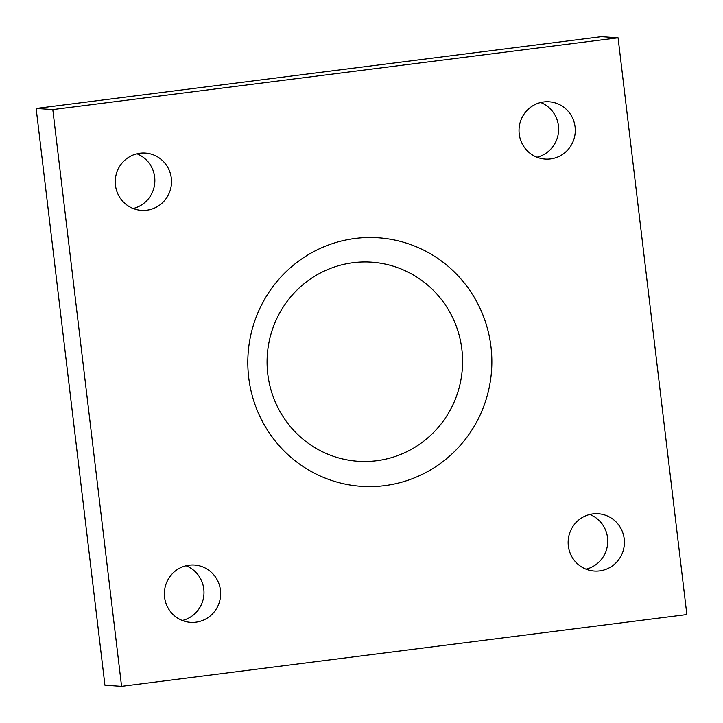<?xml version="1.0" encoding="UTF-8"?>
<svg xmlns="http://www.w3.org/2000/svg" width="723" height="723" viewBox="0 0 723 723"><rect width="100%" height="100%" fill="white"/><g stroke="black" fill="none" stroke-linecap="round" stroke-linejoin="round"><path stroke-width="1.08" d="M376.638 460.741A99.792 97.759 93.9 0 0 442.973 301.545A99.792 97.759 93.9 0 0 274.885 322.892A99.792 97.759 93.9 0 0 376.638 460.741M384.564 485.657A124.555 122.006 -86.1 0 1 257.56 313.592A124.555 122.006 -86.1 0 1 467.365 286.95A124.555 122.006 -86.1 0 1 384.564 485.657M618.075 37.795L601.419 36.656L36.15 108.459L104.925 685.205L121.581 686.344L52.806 109.589L618.075 37.795L686.85 614.541L121.581 686.344M536.963 157.234A28.721 28.134 93.9 0 0 558.563 131.215A28.721 28.134 93.9 0 0 540.677 102.512M586.082 569.2A28.721 28.134 93.9 0 0 607.682 543.181A28.721 28.134 93.9 0 0 589.796 514.478M182.323 620.488A28.721 28.134 93.9 0 0 203.922 594.469A28.721 28.134 93.9 0 0 186.037 565.766M133.204 208.522A28.721 28.134 93.9 0 0 154.794 182.503A28.721 28.134 93.9 0 0 136.918 153.8M543.75 101.943A28.721 28.134 -86.1 0 1 549.091 101.789A28.721 28.134 -86.1 0 1 575.219 132.345A28.721 28.134 -86.1 0 1 545.205 159.096A28.721 28.134 -86.1 0 1 519.024 131.27A28.721 28.134 -86.1 0 1 543.75 101.943M592.878 513.908A28.721 28.134 -86.1 0 1 598.219 513.746A28.721 28.134 -86.1 0 1 624.338 544.311A28.721 28.134 -86.1 0 1 594.324 571.062A28.721 28.134 -86.1 0 1 568.142 543.226A28.721 28.134 -86.1 0 1 592.878 513.908M189.11 565.196A28.721 28.134 -86.1 0 1 194.451 565.034A28.721 28.134 -86.1 0 1 220.578 595.598A28.721 28.134 -86.1 0 1 190.565 622.34A28.721 28.134 -86.1 0 1 164.383 594.514A28.721 28.134 -86.1 0 1 189.11 565.196M139.991 153.231A28.721 28.134 -86.1 0 1 145.332 153.077A28.721 28.134 -86.1 0 1 171.45 183.633A28.721 28.134 -86.1 0 1 141.437 210.384A28.721 28.134 -86.1 0 1 115.255 182.548A28.721 28.134 -86.1 0 1 139.991 153.231M52.806 109.589L36.15 108.459"/></g></svg>
